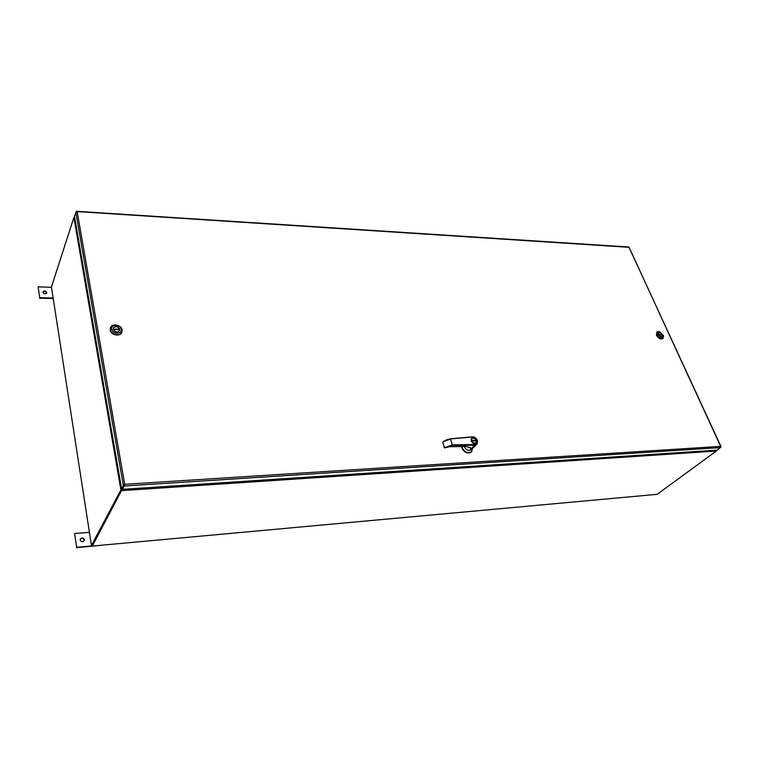 <?xml version="1.0" encoding="UTF-8"?>
<svg xmlns="http://www.w3.org/2000/svg" width="759" height="759" viewBox="0 0 759 759"><rect width="100%" height="100%" fill="white"/><g stroke="black" fill="none" stroke-linecap="round" stroke-linejoin="round"><path stroke-width="1.14" d="M721.041 446.7L628.869 246.998M124.097 484.821L122.398 488.578L121.563 488.635L123.328 485.314L124.808 484.289L122.522 489.337L717.189 450.106L720.965 446.899M124.457 485.086L124.808 484.289L720.642 446.368L629.088 247.311L76.441 211.533L74.458 216.192L121.563 488.635M76.431 211.533L77.181 211.733L124.713 484.47M121.734 489.878L120.899 489.934L122.341 488.701L121.734 489.878L92.219 545.36L121.734 489.878L121.857 490.627L716.325 451.055L657.123 494.327L92.332 546.063L124.751 484.413M91.45 545.427L51.441 287.035L73.889 217.397L120.899 489.934L91.45 545.427L92.01 545.379M464.252 446.482L464.328 446.728C466.254 450.22 468.569 451.226 471.282 449.726L476.918 444.138M461.87 446.52L462.146 447.658C464.736 452.392 467.867 453.749 471.548 451.728L472.582 448.446M461.557 446.529L461.861 447.943C464.451 452.677 467.582 454.024 471.263 452.013L471.377 451.88M471.576 438.446L471.187 440.884C472.563 443.379 474.223 444.1 476.149 443.038L476.149 443.038M470.229 447.857L470.552 449.347L474.707 445.22L470.523 449.366L469.935 447.326M470.552 449.281L470.21 447.563M472.383 436.861L472.572 437.004C476.282 435.533 479.745 445.533 475.153 444.499L474.773 445.22L452.402 445.267L444.632 447.924M475.087 444.499L452.459 444.869L444.508 447.744L449.48 446.7L465.96 446.415L470.732 447.971M450.4 438.806L472.572 437.004M472.496 436.89C474.802 437.089 476.462 438.36 477.477 440.694L476.946 444.119C478.417 440.41 476.908 437.99 472.421 436.852L450.334 438.778L442.715 441.956L450.485 438.939C447.288 439.376 444.689 440.457 442.677 442.174L444.584 447.876M444.47 447.829L442.715 442.307M472.468 441.083L475.789 440.903L475.523 440.135L472.202 440.305L472.468 441.083M475.523 440.135L475.665 440.913M472.231 440.391L475.428 440.229M74.619 217.14L73.889 217.397M110.463 327.774L110.169 330.127C110.795 335.146 120.197 337.005 121.744 332.442L121.791 332.3M110.321 329.767L110.52 327.632C112.038 323.011 121.459 324.861 122.104 329.88L121.895 332.081C120.349 336.645 110.937 334.785 110.321 329.767M111.639 329.178C110.482 323.989 120.567 324.121 121.288 329.273C122.503 334.453 112.36 334.387 111.639 329.178M113.119 329.197C115.055 332.357 117.247 332.793 119.704 330.507L119.818 329.264C117.873 326.095 115.681 325.668 113.233 327.973L113.119 329.197M119.656 330.62L119.675 329.169L113.11 329.102M119.571 329.71L119.675 329.169M113.243 329.643L119.742 329.444C117.892 326.332 115.71 325.867 113.214 328.04M113.186 329.463L119.524 329.529M656.81 332.072L656.478 335.355C658.47 338.505 660.577 339.577 662.797 338.59L662.93 338.457M663.451 335.611L663.091 338.324C660.871 339.32 658.765 338.239 656.772 335.089L656.943 331.939L659.135 331.56L663.442 335.573C662.654 338.552 660.785 338.248 657.844 334.662C657.142 332.518 657.778 331.55 659.78 331.768L659.135 331.56M662.351 334.7C661.222 332.916 660.017 332.3 658.755 332.869L658.66 334.662C659.789 336.455 660.994 337.072 662.256 336.503L662.351 334.7M662.171 336.569L662.209 334.833C661.136 333.116 659.969 332.48 658.689 332.935M658.831 335.004L662.104 334.634L658.632 334.596M658.755 334.871L661.886 335.032M46.754 292.481L46.716 292.993C45.36 294.369 44.117 294.16 42.969 292.386L43.007 291.883C44.364 290.498 45.616 290.706 46.754 292.481M46.603 293.249L46.593 293.002C45.654 291.342 44.439 291.058 42.959 292.139M51.479 287.272L38.111 286.883L39.715 297.699L53.139 298.021M39.715 297.699L38.111 286.883M53.225 298.543L39.553 298.211M92.219 545.36L92.332 546.063M716.325 451.055L716.373 450.153M122.493 489.147L121.763 489.868M84.325 539.64L84.164 540.674C82.551 542.23 81.204 542.011 80.141 540.01L80.293 538.994C81.915 537.419 83.262 537.638 84.325 539.64M84.04 540.892L84.116 540.047C83.186 538.15 81.887 537.856 80.217 539.184M89.42 532.306L74.629 533.558L76.659 547.296L92.294 545.863M76.659 547.296L74.629 533.558M76.45 547.704L105.662 544.839M124.296 486.016L720.642 447.582M75.786 212.074L123.328 485.314M476.576 440.562L476.197 442.99C474.271 444.053 472.61 443.332 471.225 440.837L471.595 438.427C473.483 437.355 475.134 438.038 476.538 440.476M476.5 440.476C478.445 443.588 471.728 443.949 471.481 440.732C469.555 437.62 476.263 437.288 476.5 440.476M476.946 444.119L475.153 444.499M452.402 445.267L450.485 438.939L472.506 437.013M76.621 211.296L628.917 247.007M476.197 442.99L476.595 440.505C475.238 438.019 473.569 437.326 471.595 438.427L471.548 438.474M444.47 447.838L449.404 446.738L465.884 446.453L470.305 447.706M663.442 335.573L663.613 336.209"/></g></svg>
